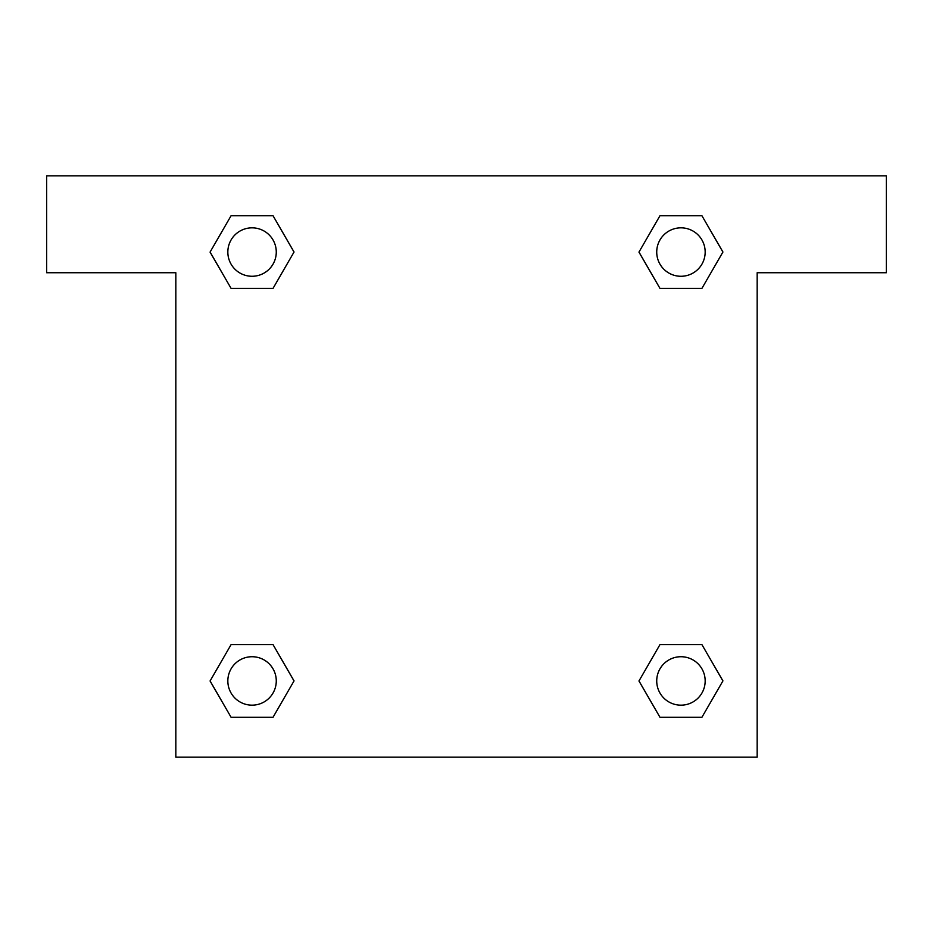 <?xml version="1.0" encoding="UTF-8"?>
<svg xmlns="http://www.w3.org/2000/svg" width="933" height="933" viewBox="0 0 933 933"><rect width="100%" height="100%" fill="white"/><g stroke="black" fill="none" stroke-linecap="round" stroke-linejoin="round"><path stroke-width="1.4" d="M675.387 288.39L701.919 288.39L659.969 288.39L638.988 252.05L659.969 215.721L701.919 215.721L722.9 252.05L701.919 288.39L659.969 288.39L675.387 288.39L659.969 288.39L638.942 252.085M231.081 288.39L273.031 288.39L231.081 288.39L210.1 252.05L231.081 215.721L273.031 215.721L294.012 252.05L273.031 288.39L231.081 288.39L210.053 252.085M257.613 644.61L231.081 644.61L273.031 644.61L294.012 680.95L273.031 717.279L231.081 717.279L210.1 680.95L231.081 644.61L273.031 644.61L257.613 644.61L273.031 644.61L294.058 680.915M701.919 644.61L659.969 644.61L701.919 644.61L722.9 680.95L701.919 717.279L659.969 717.279L638.988 680.95L659.969 644.61L701.919 644.61L722.947 680.915M886.35 175.836L46.65 175.836L46.65 272.728L175.836 272.728L175.836 757.164L757.164 757.164L757.164 272.728L886.35 272.728L886.35 175.836M273.031 215.721L231.081 215.721L273.031 215.721L294.058 252.027M231.081 717.279L273.031 717.279L231.081 717.279L210.053 680.973M659.969 717.279L701.919 717.279L659.969 717.279L638.942 680.973M701.919 215.721L659.969 215.721L701.919 215.721L722.947 252.027M705.173 680.95A24.223 24.223 0 0 0 668.833 659.969A24.223 24.223 0 0 0 668.833 701.919A24.223 24.223 0 0 0 705.173 680.95M276.273 680.95A24.223 24.223 0 0 0 239.944 659.969A24.223 24.223 0 0 0 239.944 701.919A24.223 24.223 0 0 0 276.273 680.95M705.173 252.05A24.223 24.223 0 0 0 668.833 231.081A24.223 24.223 0 0 0 668.833 273.031A24.223 24.223 0 0 0 705.173 252.05M276.273 252.05A24.223 24.223 0 0 0 239.944 231.081A24.223 24.223 0 0 0 239.944 273.031A24.223 24.223 0 0 0 276.273 252.05M659.969 644.61L675.387 644.61M273.031 288.39L257.613 288.39"/></g></svg>
